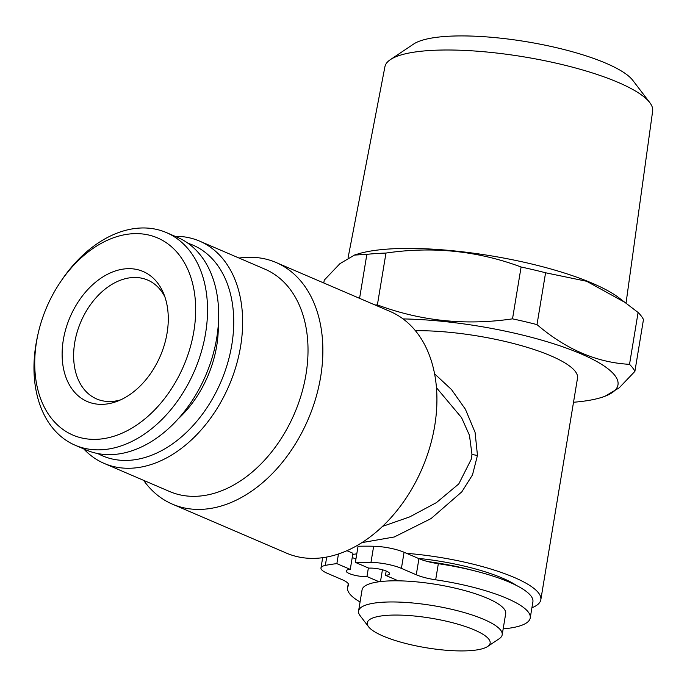 <?xml version="1.0" encoding="UTF-8"?>
<svg xmlns="http://www.w3.org/2000/svg" width="687" height="687" viewBox="0 0 687 687"><rect width="100%" height="100%" fill="white"/><g stroke="black" fill="none" stroke-linecap="round" stroke-linejoin="round"><path stroke-width="1.03" d="M352.225 557.552A12.624 3.031 -170.6 0 0 355.969 558.806M346.892 550.673L352.938 553.267L350.267 569.386A12.624 3.031 -170.6 0 0 346.162 570.906A12.624 3.031 -170.6 0 0 353.324 574.925A12.624 3.031 -170.6 0 0 366.961 576.548L379.095 581.76M398.297 580.824L385.467 575.311A12.624 3.031 -170.6 0 0 389.572 573.791A12.624 3.031 -170.6 0 0 382.41 569.772A12.624 3.031 -170.6 0 0 368.782 568.149L355.377 562.395L358.039 546.277A133.579 32.126 9.4 0 1 373.651 546.251A25.247 6.071 9.4 0 1 404.076 552.271L418.941 558.651A25.247 6.071 -170.6 0 0 427.872 561.597A89.404 21.503 9.4 0 1 473.592 570.605A92.556 22.259 9.4 0 1 532.897 601.846L530.227 617.965A92.556 22.259 9.4 0 1 503.167 628.888M427.872 561.597A25.247 6.071 -170.6 0 0 438.332 563.701A92.556 22.259 9.4 0 1 473.592 570.605M360.065 601.967A92.556 22.259 9.4 0 1 347.596 587.728A92.556 22.259 9.4 0 1 348.403 585.633A25.247 6.071 -170.6 0 0 348.627 585.058A25.247 6.071 -170.6 0 0 342.229 579.708L327.364 573.319A25.247 6.071 9.4 0 1 320.966 567.969A25.247 6.071 9.4 0 1 325.329 565.41A133.579 32.126 9.4 0 1 336.862 563.632L350.267 569.386M368.378 567.977L366.961 576.548M338.468 553.945L336.862 563.632M382.436 569.781L380.478 581.588M386.18 571.026L385.467 575.311M355.377 562.395A133.579 32.126 9.4 0 1 370.98 562.361A25.247 6.071 9.4 0 1 401.406 568.381L416.27 574.77A25.247 6.071 -170.6 0 0 435.67 579.811A92.556 22.259 9.4 0 1 530.227 617.965M368.584 626.802L360.1 615.681A72.788 17.501 9.4 0 1 358.571 611.026L362.066 589.875A72.788 17.501 9.4 0 1 436.734 584.5A72.788 17.501 9.4 0 1 505.684 613.654L502.188 634.805A72.788 17.501 9.4 0 1 499.234 638.712L487.615 646.501A62.268 14.977 9.4 0 1 442.23 649.893A62.268 14.977 9.4 0 1 383.045 636.033A62.268 14.977 9.4 0 1 368.584 626.802A62.268 14.977 9.4 0 1 431.153 618.214A62.268 14.977 9.4 0 1 487.615 646.501M36.531 341.765A107.284 74.505 113.2 0 1 38.043 333.951A107.284 74.505 113.2 0 1 60.198 282.348A107.284 74.505 113.2 0 1 188.341 270.678A107.284 74.505 113.2 0 1 123.943 432.321A107.284 74.505 113.2 0 1 36.531 341.765M63.316 339.979A70.761 49.138 113.2 0 1 109.551 273.271A70.761 49.138 113.2 0 1 163.54 293.332A70.761 49.138 113.2 0 1 117.185 401.311A70.761 49.138 113.2 0 1 63.316 339.979M60.198 282.348L61.452 280.494A115.699 80.345 113.2 0 1 166.409 232.592L177.529 237.367A115.699 80.345 113.2 0 1 205.722 375.377A115.699 80.345 113.2 0 1 86.244 450.002L75.123 445.219A115.699 80.345 113.2 0 1 35.922 344.565A115.699 80.345 113.2 0 1 37.562 336.141L38.043 333.951M218.294 325.157A94.067 65.325 113.2 0 1 177.967 419.079M188.058 243.301A114.652 79.615 113.2 0 1 231.802 344.874A114.652 79.615 113.2 0 1 97.794 453.54M382.419 526.431L409.761 516.873L436.434 502.609L458.796 483.906L471.445 458.856L471.96 454.305L469.461 435.326L461.57 417.662L436.468 387.726M434.596 373.822L451.514 389.581L465.4 409.237L475.078 432.372L477.465 455.378L472.501 474.872L461.853 491.806L431.05 518.591L394.261 536.985L361.843 542.636M418.297 558.376A89.404 21.503 9.4 0 1 516.727 585.607M352.732 554.486A105.18 25.29 9.4 0 1 356.793 553.816M406.567 553.336A105.18 25.29 9.4 0 1 540.824 599.751A105.18 25.29 9.4 0 1 531.918 607.772M354.475 255.049L357.583 254.078A146.202 35.157 9.4 0 1 491.145 255.839A146.202 35.157 9.4 0 1 618.154 297.213L638.103 312.491L629.524 364.333C596.78 362.59 565.933 349.348 537.002 324.616L545.581 272.773L586.689 281.284L625.866 302.89M323.783 282.984L324.255 280.124L339.936 263.653L354.483 255.083L366.858 254.345L359.576 298.347M521.098 267.003L512.519 318.845C465.846 325.724 420.805 321.078 377.386 304.908L385.974 253.065C432.638 246.186 477.68 250.832 521.098 267.003A163.034 39.202 9.4 0 1 545.581 272.773M403.089 318.923A146.202 35.157 9.4 0 1 574.366 351.117A146.202 35.157 9.4 0 1 601.563 397.43L604.654 396.459L619.142 387.88L634.891 371.384L643.47 319.541A163.034 39.202 9.4 0 0 638.103 312.491M601.563 397.43A146.202 35.157 9.4 0 1 573.516 402.256M415.42 330.705A105.18 25.29 9.4 0 1 524.181 346.446A105.18 25.29 9.4 0 1 577.509 378.159L540.824 599.751M348.06 257.9L384.926 66.716A135.691 32.633 9.4 0 1 390.379 59.632L413.617 44.054A114.652 27.574 9.4 0 1 446.284 36.394A114.652 27.574 9.4 0 1 632.787 80.336L649.765 102.578A135.691 32.633 9.4 0 1 652.65 111.036L626.055 303.027M629.524 364.333A163.034 39.202 9.4 0 1 634.891 371.384M512.519 318.845A163.034 39.202 9.4 0 1 537.002 324.616M366.858 254.345A163.034 39.202 9.4 0 1 385.974 253.065M375.059 304.994A163.034 39.202 9.4 0 1 377.386 304.908M390.379 59.632A135.691 32.633 9.4 0 1 429.04 50.563A135.691 32.633 9.4 0 1 649.765 102.578M172.368 504.138L286.436 553.112A131.475 91.302 -66.8 0 0 434.708 425.863A131.475 91.302 -66.8 0 0 390.164 311.477L276.097 262.511A131.475 91.302 113.2 0 1 320.649 376.897A131.475 91.302 113.2 0 1 172.368 504.138A131.475 91.302 113.2 0 1 143.635 480.359M239.067 258.063A131.475 91.302 113.2 0 1 276.097 262.511M175.039 236.294A120.955 84.003 113.2 0 1 199.625 241.128A120.955 84.003 113.2 0 1 240.605 346.36A120.955 84.003 113.2 0 1 104.192 463.424A120.955 84.003 113.2 0 1 83.754 448.929M199.625 241.128L264.993 269.192A120.955 84.003 113.2 0 1 305.981 374.424A120.955 84.003 113.2 0 1 169.56 491.488L104.192 463.424M120.646 399.851A64.69 44.921 113.2 0 1 96.635 398.941A64.69 44.921 113.2 0 1 74.72 342.667A64.69 44.921 113.2 0 1 132.411 277.557A64.69 44.921 113.2 0 1 147.671 280.064A64.69 44.921 113.2 0 1 164.871 296.844M166.409 232.592A115.699 80.345 113.2 0 1 194.593 370.602A115.699 80.345 113.2 0 1 75.123 445.219M358.571 611.026A72.788 17.501 9.4 0 1 433.231 605.651A72.788 17.501 9.4 0 1 502.188 634.805M348.601 584.448L348.403 585.633M326.72 557.02L325.329 565.41M418.941 558.651L416.27 574.77M438.332 563.701L435.67 579.811M373.651 546.251L370.98 562.361M404.076 552.271L401.406 568.381M477.465 455.378A10.52 2.336 3.8 0 1 471.96 454.305M322.675 557.672L320.966 567.969M348.266 583.692L347.596 587.728"/></g></svg>
